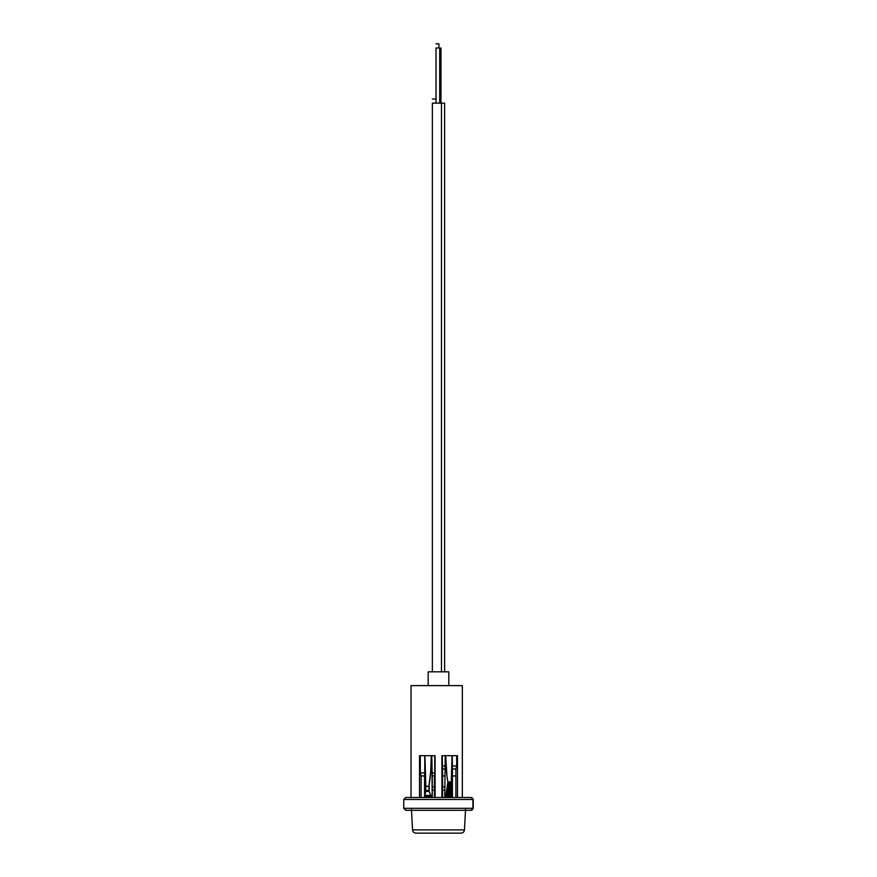 <?xml version="1.0" encoding="UTF-8"?>
<svg xmlns="http://www.w3.org/2000/svg" width="877" height="877" viewBox="0 0 877 877"><rect width="100%" height="100%" fill="white"/><g stroke="black" fill="none" stroke-linecap="round" stroke-linejoin="round"><path stroke-width="1.32" d="M448.816 685.617L448.816 671.826L428.184 671.826L428.184 685.617L428.184 671.826L448.816 671.826L448.816 685.617M452.422 769.008L452.236 755.689L452.422 769.008L455.887 769.008L455.887 797.511L455.887 769.008L456.687 765.95L455.887 769.008L452.422 769.008L452.422 796.294L452.422 769.008M452.061 755.689L451.249 783.139L452.422 796.294L451.249 782.032L447.895 782.032L446.952 776.013L445.702 755.689L457.476 755.689L457.476 797.511L457.476 755.689L452.061 755.689L451.249 782.032L447.895 782.032A45.571 11.938 90 0 1 445.702 755.689L452.061 755.689M456.687 755.689L456.687 765.95L452.236 765.95L456.687 765.95L456.687 755.689M445.231 755.689L444.771 796.294L445.965 795.494L447.895 782.032L447.895 783.139L451.249 783.139L447.698 783.139L447.698 783.906L451.315 783.906L447.577 783.906L447.577 784.685L451.403 784.685L447.467 784.685L447.467 785.452L451.403 785.452L447.347 785.452L447.347 786.231L451.447 786.231L447.226 786.231L447.226 786.998L451.48 786.998L447.117 786.998L447.117 787.765L451.567 787.765L446.996 787.765L446.996 788.544L451.567 788.544L446.886 788.544L446.886 789.311L451.611 789.311L446.766 789.311L446.766 790.089L451.655 790.089L446.656 790.089L446.656 790.857L451.699 790.857L446.536 790.857L446.536 791.635L451.776 791.635L446.426 791.635L446.426 792.402L451.776 792.402L446.305 792.402L446.305 793.181L451.819 793.181L446.196 793.181L446.196 793.948L451.863 793.948L446.075 793.948L446.075 794.726L451.951 794.726L445.965 794.726L445.965 795.494L451.951 795.494L445.965 795.494L444.771 796.294L452.422 796.294L444.771 796.294L445.231 755.689M442.567 769.008L442.238 755.689L442.238 765.95L445.231 765.95L442.238 765.95L442.567 769.008L444.771 769.008L442.567 769.008L442.567 797.511L442.567 769.008M441.92 755.689L441.92 797.511L441.92 755.689L445.702 755.689L441.92 755.689M411.028 685.617L462.332 685.617L462.332 797.511L462.332 685.617L411.028 685.617L411.028 797.84M435.08 755.689L435.08 797.511L435.08 755.689L431.298 755.689L430.684 771.617L428.897 786.198L429.105 791.427L430.914 795.417L432.229 796.294L432.229 775.959L434.433 775.959L434.433 797.511L434.762 772.9L434.433 775.959L432.229 775.959L431.769 755.689L432.229 796.294L430.914 795.417L425.093 795.417L425.827 786.198L424.939 755.689L435.08 755.689M419.524 755.689L431.298 755.689A55.394 14.514 -90 0 1 428.897 786.198L425.696 786.45L425.751 791.427L424.578 796.294L432.229 796.294L424.578 796.294L425.093 795.417L430.914 795.417L429.105 791.427L425.751 791.427L429.105 791.427L429.105 790.32L425.751 790.32L429.105 790.32L429.281 786.45L425.696 786.45L429.281 786.45L425.827 786.198L424.939 755.689L419.524 755.689L419.524 797.511L419.524 755.689M455.887 775.959L452.422 775.959L455.887 775.959M444.771 775.959L442.567 775.959L444.771 775.959M421.113 775.959L424.578 775.959L424.578 796.294L424.764 772.9L424.578 775.959L421.113 775.959L420.313 772.9L420.313 755.689L420.313 772.9L424.764 772.9L424.764 755.689L424.764 772.9L420.313 772.9L421.113 775.959L421.113 797.511L421.113 775.959M434.762 755.689L434.762 772.9L431.769 772.9L434.762 772.9L434.762 755.689M404.078 799.495L472.922 799.495A1.984 1.962 -90 0 0 470.96 797.511L405.777 797.511L470.96 797.511A1.984 1.962 90 0 1 472.922 799.495L403.738 799.495L405.733 797.511M403.738 799.495L403.738 808.32L472.922 808.32L472.922 799.495L472.922 808.32L404.078 808.32M406.04 810.304L470.96 810.304L405.733 810.304L403.738 808.32M471.223 810.304L470.96 810.304A1.984 1.962 -90 0 0 472.922 808.32A1.984 1.962 90 0 1 470.96 810.304L473.262 808.32L473.262 799.495L471.223 797.511M415.983 833.15L461.017 833.15L415.983 833.15A3.453 3.442 -90 0 1 412.541 829.883A3.453 3.442 90 0 0 415.983 833.15C413.977 832.964 412.826 831.878 412.541 829.883L464.459 829.883L412.541 829.883L411.466 809.427M449.364 797.511L449.364 796.294L449.364 797.511M427.636 796.294L427.636 797.511L427.636 796.294M444.771 786.822L442.567 786.822L444.771 786.822M434.433 786.822L432.229 786.822L434.433 786.822M442.567 790.133L444.771 790.133L442.567 790.133M432.229 790.133L434.433 790.133L432.229 790.133M438.917 47.961L438.917 43.85L436.022 43.85L438.917 43.85L438.917 47.961M436.022 99.024L432.372 99.024L436.022 99.024M438.083 43.85L437.174 43.85M439.706 47.961L439.706 103.135L439.706 47.961L436.022 47.961L439.706 47.961M444.628 671.826L444.628 103.135L441.471 103.135L441.471 671.826L441.471 103.135L444.606 103.135M432.394 103.135L441.471 103.135L432.372 103.135L432.372 671.826M437.294 47.961L436.56 47.961M465.534 809.427L464.459 829.883C464.174 831.878 463.023 832.964 461.017 833.15M440.978 103.135L440.978 47.961M436.022 103.135L436.022 47.961"/></g></svg>
